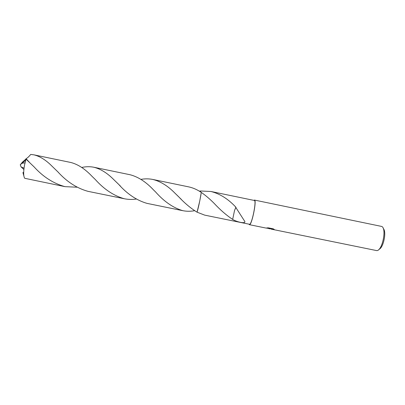 <?xml version="1.0" encoding="UTF-8"?>
<svg xmlns="http://www.w3.org/2000/svg" width="405" height="405" viewBox="0 0 405 405"><rect width="100%" height="100%" fill="white"/><g stroke="black" fill="none" stroke-linecap="round" stroke-linejoin="round"><path stroke-width="0.61" d="M271.183 228.921L267.73 228.283M248.969 224.167L249.374 224.679L265.553 227.974L270.768 228.709L266.86 227.914L268.444 227.858L273.274 228.84L274.296 229.478L271.097 229.108L376.564 250.579C382.229 251.505 387.099 227.792 381.53 226.41L254.431 200.06L253.859 200.369M249.374 224.679L249.434 224.684C251.809 225.413 256.998 199.827 254.431 200.06M379.029 249.293C383.459 247.84 386.785 231.645 383.287 228.562M249.515 224.274C251.814 224.962 256.821 200.247 254.345 200.47L210.939 191.484C219.662 193.706 227.742 198.698 235.178 206.464L244.833 221.5C245.708 223.889 237.522 222.249 232.632 219.469L232.667 219.399C226.527 215.374 220.34 210.013 214.103 203.32C209.962 199.123 205.684 195.478 201.26 192.385L201.26 192.385C197.169 189.626 192.957 187.783 188.629 186.862L152.786 179.445C160.593 181.405 168.004 186.006 175.026 193.241L178.494 196.592C184.624 203.143 190.816 208.342 197.058 212.179C198.212 208.793 200.612 197.493 201.26 192.385C200.612 197.493 198.212 208.793 197.058 212.179L204.662 215.126L249.515 224.274M199.311 191.155L200.703 190.998L200.546 191.919L200.703 190.998L210.939 191.484M269.75 228.83L268.915 228.663M271.198 228.84L273.552 228.987M268.029 227.863L270.818 228.43L270.768 228.709M197.058 212.179L199.761 200.966L201.26 192.385M235.968 207.249L234.556 210.392L232.667 219.399M235.943 207.38L234.556 210.403M76.94 187.206L64.982 186.649C53.43 183.455 43.143 176.879 34.121 166.916L26.097 159.206L25.424 159.499C21.09 163.245 22.376 162.299 21.723 163.053L20.25 164.769L25.768 160.127L26.097 159.206M25.768 160.127L24.553 164.951C23.338 171.948 23.394 176.393 24.72 178.291L64.982 186.649M81.709 167.452C85.926 166.546 89.951 166.47 93.783 167.23C100.683 168.936 107.391 173.117 113.916 179.764L118.594 184.28C127.231 194.025 136.708 200.389 147.02 203.381L182.893 210.696C173.289 207.922 164.162 201.649 155.51 191.869L153.571 189.98C146.104 181.977 138.297 176.904 130.147 174.757L93.783 167.23M194.597 210.711C190.583 211.445 186.68 211.44 182.893 210.696M29.352 162.213L26.102 158.755C27.56 157.859 29.104 156.416 30.734 154.421L33.914 154.837C39.968 156.32 45.973 160.071 51.921 166.096L57.799 171.786C66.779 181.729 76.839 188.244 87.971 191.337L124.365 198.759C113.845 195.812 104.146 189.383 95.271 179.486L92.102 176.403C85.111 168.981 78.013 164.339 70.814 162.476L33.914 154.837M136.191 199.068C132.177 199.63 128.233 199.528 124.365 198.759M140.945 179.364C145.015 178.656 148.964 178.681 152.786 179.445M22.052 163.256L25.019 162.83M25.145 159.737L26.102 158.755M23.677 172.419L22.913 172.555L23.824 175.795M23.87 169.498L21.065 166.885M20.994 166.708L20.25 164.769L21.035 166.728M21.09 166.961L24.032 168.146M270.297 228.658L271.147 228.835M271.158 229.068L271.208 228.795M235.178 206.464L235.912 207.284M235.811 207.466L244.833 221.5M58.482 172.454L51.921 166.096M175.026 193.241L181.324 199.392M113.916 179.764L120.376 186.032"/></g></svg>
